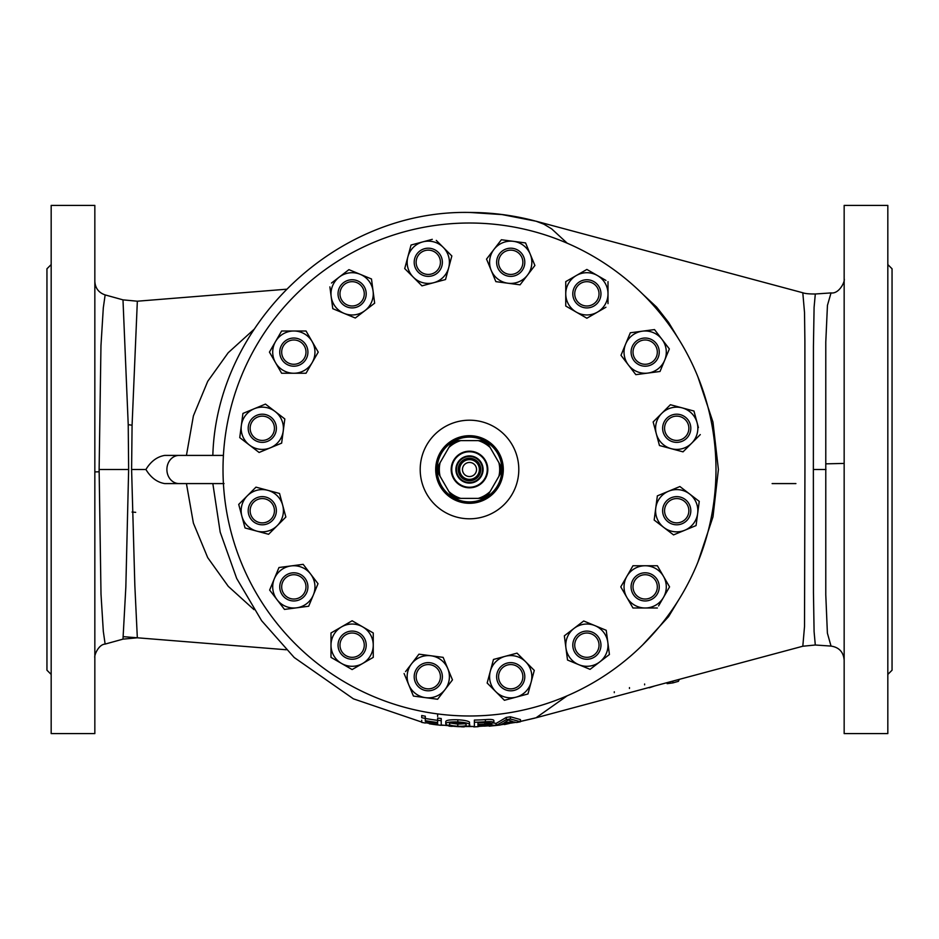 <?xml version="1.0" encoding="UTF-8"?>
<svg xmlns="http://www.w3.org/2000/svg" width="939" height="939" viewBox="0 0 939 939"><rect width="100%" height="100%" fill="white"/><g stroke="black" fill="none" stroke-linecap="round" stroke-linejoin="round"><path stroke-width="1.41" d="M425.297 722.971L425.297 723.03A257.356 257.356 0 0 1 421.717 722.384L421.717 720.213M425.297 716.199A250.619 250.619 0 0 1 421.717 715.53L421.717 717.736A252.791 252.791 0 0 0 425.297 718.405L425.297 716.199M437.644 720.342A252.861 252.861 0 0 1 425.297 718.464M441.224 718.523A250.619 250.619 0 0 1 437.644 718.089L437.644 720.283A252.791 252.791 0 0 0 441.224 720.706L441.224 718.523M457.809 719.779C449.875 719.567 445.861 720.225 445.767 721.727L445.767 723.887C445.837 722.396 449.851 721.751 457.809 721.95C464.136 722.314 468.033 723.1 469.5 724.309L469.5 722.15C468.045 720.929 464.148 720.143 457.809 719.779L457.809 721.95M213.775 483.585L224.034 483.585M567.238 695.776L536.052 717.783L520.429 721.41M515.605 722.326L501.086 724.544M490.264 725.659L477.951 726.387M474.371 726.493L469.582 726.551L474.371 726.504M485.381 719.614A250.619 250.619 0 0 1 474.371 720.072L474.371 722.244A252.791 252.791 0 0 0 485.381 721.798C490.51 721.375 493.351 721.657 493.879 722.631L493.879 720.471C493.351 719.474 490.522 719.192 485.381 719.614L485.381 721.798M493.879 722.631L487.153 724.497L495.956 725.495L495.956 723.347L493.621 723.053M506.321 717.408L496.262 723.323L496.262 725.46L506.321 719.603L506.321 717.408A250.619 250.619 0 0 0 510.358 716.774L520.429 719.591L520.429 721.762A257.356 257.356 0 0 1 516.626 722.502L513.75 721.903A256.253 256.253 0 0 1 502.94 723.558L500.053 725.037A257.356 257.356 0 0 1 496.262 725.46M802.81 646.232L804.523 626.466L804.934 469.5L804.887 341.115L804.523 312.534L802.798 292.768C805.075 293.625 809.254 294.024 815.31 293.989L814.09 307.358L813.432 346.456L813.362 469.5L813.456 592.509L814.09 631.654L815.298 645.011L802.81 646.232L536.063 717.783M697.853 376.703L712.959 422.057L718.394 469.5L712.994 516.814L697.853 562.297M678.134 600.76L668.591 616.606L642.64 644.94M469.723 212.449L502.154 214.597L536.063 221.217L543.892 224.186L551.627 228.846L567.238 243.224M469.911 212.449L470.169 212.449C492.095 212.507 513.656 215.324 534.854 220.9M213.775 455.415L186.438 455.415L193.399 415.871L207.742 381.304L228.177 352.759L254.011 329.354M137.34 301.208L132.082 425.191L131.601 469.5L134.84 585.49L137.329 637.792L122.986 639.142L125.838 587.11L128.643 469.5L128.22 424.651L122.986 299.858L137.34 301.208L286.254 289.235M223.412 483.585L164.677 483.585C157.048 482.282 150.792 477.587 145.921 469.5L131.601 469.5M145.921 469.5C150.792 461.413 157.048 456.718 164.677 455.415L186.438 455.415M94.839 281.348C95.238 288.167 98.677 292.686 105.145 294.916L103.302 307.875L100.966 345.669L99.123 469.5L101.001 594.176L103.313 631.337L105.133 644.084L122.986 639.142M815.298 645.011L831.027 646.079L827.388 633.121L825.78 594.81L825.78 342.066L827.447 305.351L831.027 292.921C839.396 294.165 845.405 280.831 844.161 278.871L844.161 278.871M844.161 733.594L844.161 205.406L887.825 205.406L887.825 733.594L844.161 733.594M887.825 618.015L887.825 610.714M887.825 668.721L887.825 666.056M887.825 272.944L887.825 270.279M887.825 328.286L887.825 320.985M887.825 421.458L887.825 411.493M887.825 527.507L887.825 517.542M887.825 674.437L892.05 670.211L892.05 268.789L887.825 264.563M772.116 483.585L795.908 483.585M642.64 294.06L656.643 307.135L668.591 322.394L678.134 338.24M99.123 471.789L94.839 471.918L94.839 432.304M94.839 390.049L94.839 467.012M94.839 733.594L94.839 205.406L51.176 205.406L51.176 733.594L94.839 733.594M51.176 618.015L51.176 610.714M51.176 668.721L51.176 666.056M51.176 272.944L51.176 270.279M51.176 328.286L51.176 320.985M51.176 421.458L51.176 411.493M51.176 527.507L51.176 517.542M51.176 674.437L46.95 670.211L46.95 268.789L51.176 264.563M254.011 609.646L228.271 586.347L207.719 557.649L193.387 523.105L186.438 483.585L164.677 483.585M441.224 720.706L441.224 725.295A257.356 257.356 0 0 1 437.644 724.873L437.644 723.053A255.549 255.549 0 0 1 425.297 721.187M437.644 724.873L437.644 723.053M425.297 718.405L425.297 720.647A255.009 255.009 0 0 0 437.644 722.514L437.644 720.283M469.829 724.931L469.5 725.507C468.033 726.481 464.136 726.856 457.798 726.622C450.192 726.164 446.178 725.248 445.767 723.887M457.833 722.631C451.905 722.525 449.077 723.042 449.347 724.204C449.358 725.19 452.164 725.87 457.786 726.246C463.514 726.387 466.331 725.941 466.249 724.908C466.354 723.828 463.549 723.065 457.833 722.631M477.951 725.025L477.951 726.716L477.951 725.025A255.654 255.654 0 0 0 481.613 724.873L491.86 725.882A257.356 257.356 0 0 0 495.956 725.495M506.321 719.603A252.791 252.791 0 0 0 510.358 718.969L510.358 716.774M510.358 718.969L520.429 721.762M441.224 725.284L442.398 725.119M442.398 725.307L443.689 725.248M429.299 723.394L429.299 723.793A257.45 257.45 0 0 0 436.048 724.767L439.534 725.108M439.534 725.166L440.966 725.272M461.413 726.704L461.413 726.821A257.45 257.45 0 0 0 464.195 726.892L464.195 726.622M449.018 725.73L449.018 726.129A257.45 257.45 0 0 0 451.964 726.352L451.964 726.117M451.964 726.352L452.868 726.234M467.481 726.199L473.796 726.516M473.796 726.915L477.153 726.739M477.951 726.645L479.36 726.363M437.644 713.922L437.644 716.48M500.346 724.896L504.384 724.18M504.384 724.568L509.454 723.441M484.113 726.14L489.219 725.8M489.219 726.187L492.271 725.847M477.951 726.716A257.356 257.356 0 0 1 474.371 726.809L474.371 722.244M678.498 680.798L679.507 679.308M667.124 682.63L667.124 683.662L672.887 682.899L678.498 681.303L678.498 679.578M672.887 682.899L672.887 681.08M645.433 688.451L649.295 687.407M649.295 687.782L654.988 685.881M457.786 726.246L457.786 724.11L450.603 723.077M464.922 723.746L457.786 724.11M477.951 722.83L477.951 724.497A255.126 255.126 0 0 0 484.747 724.18L490.299 722.971L485.51 722.467A253.471 253.471 0 0 1 477.951 722.83L477.951 724.497M484.747 724.18L484.747 722.514M506.614 721.246L504.02 722.936A255.772 255.772 0 0 0 512.671 721.598L508.339 719.978L506.614 721.246M644.624 684.86L644.624 684.003M629.459 688.498L629.459 687.606M614.282 692.653L614.282 691.773M164.677 455.415L223.412 455.415M469.5 715.988A246.488 246.488 0 0 0 715.988 469.5A246.488 246.488 0 0 0 469.5 223.013A246.488 246.488 0 0 0 223.013 469.5A246.488 246.488 0 0 0 469.5 715.988M278.061 569.738L278.977 567.52L303.168 564.339L318.016 583.694L313.356 594.962A21.128 21.128 0 0 0 310.598 574.011L318.016 583.694L317.1 585.913M469.5 518.798A49.297 49.297 0 0 0 518.798 469.5A49.297 49.297 0 0 0 469.5 420.203A49.297 49.297 0 0 0 420.203 469.5A49.297 49.297 0 0 0 469.5 518.798M371.48 278.977L360.212 274.317L371.48 278.977L374.661 303.168L364.989 310.598A21.128 21.128 0 0 1 344.038 313.356L332.77 308.685L332.453 306.302M347.031 271.101L348.932 269.646L360.212 274.317A21.128 21.128 0 0 1 364.989 310.598L355.306 318.016L344.038 313.356A21.128 21.128 0 0 1 339.261 277.075L348.932 269.646L360.212 274.317A21.128 21.128 0 0 0 339.261 277.075L331.49 283.038M329.894 286.876L332.77 308.685M373.065 291.078L374.661 303.168M365.13 299.224A14.085 14.085 0 0 1 346.737 306.842A14.085 14.085 0 0 1 339.108 288.437A14.085 14.085 0 0 1 357.513 280.82A14.085 14.085 0 0 1 365.13 299.224M363.346 298.485A12.148 12.148 0 0 1 347.477 305.058A12.148 12.148 0 0 1 340.892 289.177A12.148 12.148 0 0 1 356.773 282.604A12.148 12.148 0 0 1 363.346 298.485M307.229 371.175L306.032 373.252L281.63 373.252L275.538 362.689A21.128 21.128 0 0 1 275.538 341.561L281.63 330.998L284.012 330.998M317.03 350.047L318.227 352.125L312.124 362.689A21.128 21.128 0 0 1 275.538 362.689L269.434 352.125L273.061 345.834M303.626 330.998L306.032 330.998L312.124 341.561A21.128 21.128 0 0 1 312.124 362.689L306.032 373.252M281.63 373.252L275.538 362.689M312.124 341.561A21.128 21.128 0 0 0 293.837 330.998L306.032 330.998L318.227 352.125M293.837 330.998L281.63 330.998L275.538 341.561A21.128 21.128 0 0 1 293.837 330.998M269.434 352.125L275.538 341.561M307.922 352.125A14.085 14.085 0 0 1 293.837 366.21A14.085 14.085 0 0 1 279.752 352.125A14.085 14.085 0 0 1 293.837 338.04A14.085 14.085 0 0 1 307.922 352.125M305.985 352.125A12.148 12.148 0 0 1 293.837 364.273A12.148 12.148 0 0 1 281.677 352.125A12.148 12.148 0 0 1 293.837 339.977A12.148 12.148 0 0 1 305.985 352.125M572.027 309.659L565.748 306.032L565.748 281.63L572.039 278.003M605.925 307.229L586.875 318.227L576.311 312.124A21.128 21.128 0 0 1 576.311 275.538A21.128 21.128 0 0 1 597.439 275.538L605.925 280.432M597.439 312.124L586.875 318.227L576.311 312.124A21.128 21.128 0 0 0 608.003 293.837L608.003 303.626M580.595 273.061L586.875 269.434L597.439 275.538A21.128 21.128 0 0 1 608.003 293.837L608.003 281.63M565.748 281.63L586.875 269.434M576.311 312.124L565.748 306.032M586.875 307.922A14.085 14.085 0 0 1 572.79 293.837A14.085 14.085 0 0 1 586.875 279.752A14.085 14.085 0 0 1 600.96 293.837A14.085 14.085 0 0 1 586.875 307.922M586.875 305.985A12.148 12.148 0 0 1 574.727 293.837A12.148 12.148 0 0 1 586.875 281.677A12.148 12.148 0 0 1 599.023 293.837A12.148 12.148 0 0 1 586.875 305.985M488.855 684.731L487.153 683.029L493.468 659.46L517.037 653.145L518.727 654.847M493.468 659.46L495.792 658.838M529.842 686.961L527.964 693.968L504.407 700.283L502.717 698.593M490.311 671.244A21.128 21.128 0 0 0 495.78 691.656L487.153 683.029L490.311 671.244A21.128 21.128 0 0 1 505.252 656.302L517.037 653.145L534.279 670.399L533.657 672.723M505.252 656.302A21.128 21.128 0 0 1 531.122 682.184A21.128 21.128 0 0 1 516.192 697.125L504.407 700.283L495.78 691.656A21.128 21.128 0 0 0 516.192 697.125L527.964 693.968L534.279 670.399M500.757 666.76A14.085 14.085 0 0 1 520.676 666.76A14.085 14.085 0 0 1 520.676 686.679A14.085 14.085 0 0 1 500.757 686.679A14.085 14.085 0 0 1 500.757 666.76M502.13 668.122A12.148 12.148 0 0 1 519.314 668.122A12.148 12.148 0 0 1 519.314 685.306A12.148 12.148 0 0 1 502.13 685.306A12.148 12.148 0 0 1 502.13 668.122M498.245 281.946L495.862 281.641L494.947 279.423M521.509 282.921L520.053 284.822L512.858 283.871M533.986 263.249L534.901 265.467L533.446 267.38M487.447 261.3L486.531 259.105L493.961 249.422A21.128 21.128 0 0 0 491.203 270.373L495.862 281.641L520.053 284.822L534.901 265.467L530.242 254.199A21.128 21.128 0 0 0 513.48 241.335L525.57 242.931L530.242 254.199A21.128 21.128 0 0 1 507.964 283.226A21.128 21.128 0 0 1 491.203 270.373L486.531 259.105L487.998 257.192M499.924 241.652L501.379 239.75L525.57 242.931L530.242 254.199M501.379 239.75L493.961 249.422A21.128 21.128 0 0 1 513.48 241.335M516.11 275.303A14.085 14.085 0 0 1 497.705 267.674A14.085 14.085 0 0 1 505.323 249.269A14.085 14.085 0 0 1 523.727 256.899A14.085 14.085 0 0 1 516.11 275.303M515.37 273.507A12.148 12.148 0 0 1 499.489 266.934A12.148 12.148 0 0 1 506.074 251.065A12.148 12.148 0 0 1 521.943 257.638A12.148 12.148 0 0 1 515.37 273.507M424.287 285.233L421.963 285.855L420.273 284.153M446.154 277.216L445.532 279.54L433.748 282.698A21.128 21.128 0 0 1 413.348 277.228L404.721 268.601L407.878 256.817A21.128 21.128 0 0 1 422.808 241.875L432.28 239.339M450.145 254.269L451.847 255.971L448.689 267.756A21.128 21.128 0 0 1 433.748 282.698L421.963 285.855L413.348 277.228A21.128 21.128 0 0 1 407.878 256.817L411.036 245.032L422.808 241.875A21.128 21.128 0 0 1 448.689 267.756L445.532 279.54M436.283 240.407L451.847 255.971L448.689 267.756M406.399 270.279L404.721 268.601L407.878 256.817M411.036 245.032L422.808 241.875M438.243 272.24A14.085 14.085 0 0 1 418.325 272.24A14.085 14.085 0 0 1 418.325 252.321A14.085 14.085 0 0 1 438.243 252.321A14.085 14.085 0 0 1 438.243 272.24M436.87 270.878A12.148 12.148 0 0 1 419.686 270.878A12.148 12.148 0 0 1 419.686 253.694A12.148 12.148 0 0 1 436.87 253.694A12.148 12.148 0 0 1 436.87 270.878M281.946 440.755L281.641 443.138L274.916 445.919M265.467 404.099L254.199 408.758L265.467 404.099L284.822 418.947L284.505 421.329M242.614 415.813L242.931 413.43L254.199 408.758A21.128 21.128 0 0 1 283.226 431.036A21.128 21.128 0 0 1 270.373 447.797L259.105 452.469L249.422 445.039A21.128 21.128 0 0 1 241.335 425.52L242.931 413.43M241.652 439.076L239.75 437.621L241.335 425.52A21.128 21.128 0 0 1 254.199 408.758M275.15 411.517L284.822 418.947L281.641 443.138L259.105 452.469M270.373 447.797A21.128 21.128 0 0 1 249.422 445.039L239.75 437.621M275.303 422.89A14.085 14.085 0 0 1 267.674 441.295A14.085 14.085 0 0 1 249.269 433.677A14.085 14.085 0 0 1 256.899 415.273A14.085 14.085 0 0 1 275.303 422.89M273.507 423.63A12.148 12.148 0 0 1 266.934 439.511A12.148 12.148 0 0 1 251.065 432.926A12.148 12.148 0 0 1 257.638 417.057A12.148 12.148 0 0 1 273.507 423.63M277.216 492.846L279.54 493.468L285.855 517.037L280.702 522.178M240.595 511.403L238.717 504.407L247.344 495.78A21.128 21.128 0 0 1 267.756 490.311L255.971 487.153L247.344 495.78L255.971 487.153L267.756 490.311A21.128 21.128 0 0 1 277.228 525.652L268.601 534.279L266.277 533.657M282.698 505.252L285.855 517.037L277.228 525.652A21.128 21.128 0 0 1 256.817 531.122L245.032 527.964L244.41 525.652M270.279 532.601L268.601 534.279L256.817 531.122A21.128 21.128 0 0 1 241.875 516.192L238.717 504.407L247.344 495.78A21.128 21.128 0 0 0 241.875 516.192L245.032 527.964M267.756 490.311L279.54 493.468M272.24 500.757A14.085 14.085 0 0 1 272.24 520.676A14.085 14.085 0 0 1 252.321 520.676A14.085 14.085 0 0 1 252.321 500.757A14.085 14.085 0 0 1 272.24 500.757M270.878 502.13A12.148 12.148 0 0 1 270.878 519.314A12.148 12.148 0 0 1 253.694 519.314A12.148 12.148 0 0 1 253.694 502.13A12.148 12.148 0 0 1 270.878 502.13M271.101 591.969L269.646 590.068L274.317 578.788A21.128 21.128 0 0 1 310.598 574.011A21.128 21.128 0 0 1 313.356 594.962L308.685 606.23L306.302 606.547M286.876 609.106L284.494 609.423L269.646 590.068L274.317 578.788A21.128 21.128 0 0 0 277.075 599.739L284.494 609.423L296.583 607.826A21.128 21.128 0 0 1 277.075 599.739M313.356 594.962L308.685 606.23L296.583 607.826A21.128 21.128 0 0 0 313.356 594.962M274.317 578.788L278.977 567.52L303.168 564.339L310.598 574.011M299.224 573.87A14.085 14.085 0 0 1 306.842 592.263A14.085 14.085 0 0 1 288.437 599.892A14.085 14.085 0 0 1 280.82 581.487A14.085 14.085 0 0 1 299.224 573.87M298.485 575.654A12.148 12.148 0 0 1 305.058 591.523A12.148 12.148 0 0 1 289.177 598.108A12.148 12.148 0 0 1 282.604 582.227A12.148 12.148 0 0 1 298.485 575.654M371.175 631.771L373.252 632.968L373.252 657.37L362.689 663.462A21.128 21.128 0 0 1 341.561 663.462L330.998 657.37L330.998 645.163A21.128 21.128 0 0 1 362.689 626.876A21.128 21.128 0 0 1 362.689 663.462L352.125 669.566L341.561 663.462A21.128 21.128 0 0 1 330.998 645.163L330.998 632.968L333.075 631.771M350.047 621.97L352.125 620.773L354.203 621.97M354.203 668.368L352.125 669.566L341.561 663.462M330.998 632.968L352.125 620.773L373.252 632.968M352.125 631.078A14.085 14.085 0 0 1 366.21 645.163A14.085 14.085 0 0 1 352.125 659.248A14.085 14.085 0 0 1 338.04 645.163A14.085 14.085 0 0 1 352.125 631.078M352.125 633.015A12.148 12.148 0 0 1 364.273 645.163A12.148 12.148 0 0 1 352.125 657.323A12.148 12.148 0 0 1 339.977 645.163A12.148 12.148 0 0 1 352.125 633.015M440.755 657.054L443.138 657.359L452.469 679.895L437.621 699.25L435.238 698.945M414.533 659.929L418.947 654.178L421.329 654.495M404.099 673.533L408.758 684.801A21.128 21.128 0 0 1 411.517 663.85L405.554 671.62M408.758 684.801L413.43 696.069L408.758 684.801A21.128 21.128 0 0 0 425.52 697.665L413.43 696.069M449.699 673.216L452.469 679.895L445.039 689.578A21.128 21.128 0 0 1 425.52 697.665L437.621 699.25L445.039 689.578A21.128 21.128 0 0 0 431.036 655.774L443.138 657.359M418.947 654.178L431.036 655.774A21.128 21.128 0 0 0 411.517 663.85L418.947 654.178M422.89 663.697A14.085 14.085 0 0 1 441.295 671.326A14.085 14.085 0 0 1 433.677 689.731A14.085 14.085 0 0 1 415.273 682.101A14.085 14.085 0 0 1 422.89 663.697M423.63 665.493A12.148 12.148 0 0 1 439.511 672.066A12.148 12.148 0 0 1 432.926 687.935A12.148 12.148 0 0 1 417.057 681.362A12.148 12.148 0 0 1 423.63 665.493M581.793 622.44L583.694 620.984L585.913 621.9M564.656 638.215L564.339 635.832L570.102 631.419M567.52 660.023L578.788 664.683A21.128 21.128 0 0 1 565.935 647.922L567.52 660.023L569.738 660.939M591.969 667.899L590.068 669.354L587.861 668.451M609.106 652.124L609.423 654.506L607.51 655.962M594.962 625.644A21.128 21.128 0 0 1 607.826 642.417L606.23 630.315L594.962 625.644A21.128 21.128 0 0 0 565.935 647.922L564.339 635.832L583.694 620.984L606.23 630.315L606.547 632.698M578.788 664.683L590.068 669.354L599.739 661.925A21.128 21.128 0 0 1 578.788 664.683M609.423 654.506L599.739 661.925A21.128 21.128 0 0 0 607.826 642.417L609.423 654.506M573.87 639.776A14.085 14.085 0 0 1 592.263 632.158A14.085 14.085 0 0 1 599.892 650.563A14.085 14.085 0 0 1 581.487 658.18A14.085 14.085 0 0 1 573.87 639.776M575.654 640.515A12.148 12.148 0 0 1 591.523 633.942A12.148 12.148 0 0 1 598.108 649.823A12.148 12.148 0 0 1 582.227 656.396A12.148 12.148 0 0 1 575.654 640.515M631.771 567.825L632.968 565.748L657.37 565.748L658.568 567.825M621.97 588.953L620.773 586.875L626.876 576.311A21.128 21.128 0 0 1 663.462 576.311A21.128 21.128 0 0 1 663.462 597.439L658.568 605.925M635.374 608.003L632.968 608.003L631.771 605.925M657.37 565.748L669.566 586.875L663.462 597.439A21.128 21.128 0 0 1 626.876 597.439A21.128 21.128 0 0 1 626.876 576.311L632.968 565.748M657.37 608.003L632.968 608.003L620.773 586.875L626.876 576.311M669.566 586.875L663.462 597.439M631.078 586.875A14.085 14.085 0 0 1 645.163 572.79A14.085 14.085 0 0 1 659.248 586.875A14.085 14.085 0 0 1 645.163 600.96A14.085 14.085 0 0 1 631.078 586.875M633.015 586.875A12.148 12.148 0 0 1 645.163 574.727A12.148 12.148 0 0 1 657.323 586.875A12.148 12.148 0 0 1 645.163 599.023A12.148 12.148 0 0 1 633.015 586.875M656.079 521.509L654.178 520.053L657.359 495.862L659.577 494.947M675.751 533.986L673.533 534.901L663.85 527.483A21.128 21.128 0 0 1 668.627 491.203L679.895 486.531L681.808 487.998M696.386 523.187L696.069 525.57L684.801 530.242A21.128 21.128 0 0 1 663.85 527.483L654.178 520.053L655.774 507.964M697.348 499.924L699.25 501.379L696.069 525.57M677.7 487.447L679.895 486.531L689.578 493.961A21.128 21.128 0 0 1 684.801 530.242L673.533 534.901L663.85 527.483M657.359 495.862L668.627 491.203A21.128 21.128 0 0 1 689.578 493.961L699.25 501.379L697.665 513.48M663.697 516.11A14.085 14.085 0 0 1 671.326 497.705A14.085 14.085 0 0 1 689.731 505.323A14.085 14.085 0 0 1 682.101 523.727A14.085 14.085 0 0 1 663.697 516.11M665.493 515.37A12.148 12.148 0 0 1 672.066 499.489A12.148 12.148 0 0 1 687.935 506.074A12.148 12.148 0 0 1 681.362 521.943A12.148 12.148 0 0 1 665.493 515.37M661.784 446.154L659.46 445.532L653.145 421.963L670.399 404.721L682.184 407.878A21.128 21.128 0 0 1 697.125 422.808L698.405 427.597M686.961 409.158L693.968 411.036L697.125 422.808A21.128 21.128 0 0 1 691.656 443.22L700.283 434.593L691.656 443.22A21.128 21.128 0 0 1 671.244 448.689L683.029 451.847L691.656 443.22L683.029 451.847L659.46 445.532L658.838 443.208M668.721 406.399L670.399 404.721L693.968 411.036L697.125 422.808M671.244 448.689A21.128 21.128 0 0 1 661.772 413.348A21.128 21.128 0 0 1 682.184 407.878M656.302 433.748L653.145 421.963M666.76 438.243A14.085 14.085 0 0 1 666.76 418.325A14.085 14.085 0 0 1 686.679 418.325A14.085 14.085 0 0 1 686.679 438.243A14.085 14.085 0 0 1 666.76 438.243M668.122 436.87A12.148 12.148 0 0 1 668.122 419.686A12.148 12.148 0 0 1 685.306 419.686A12.148 12.148 0 0 1 685.306 436.87A12.148 12.148 0 0 1 668.122 436.87M638.215 374.344L635.832 374.661L628.402 364.989L620.984 355.306L621.9 353.087M629.412 334.965L630.315 332.77L642.417 331.174A21.128 21.128 0 0 0 625.644 344.038L620.984 355.306L635.832 374.661L660.023 371.48L664.683 360.212A21.128 21.128 0 0 1 628.402 364.989A21.128 21.128 0 0 1 625.644 344.038L630.315 332.77L632.698 332.453M667.899 347.031L669.354 348.932L664.683 360.212A21.128 21.128 0 0 0 661.925 339.261L669.354 348.932M654.506 329.577L661.925 339.261A21.128 21.128 0 0 0 642.417 331.174L654.506 329.577L658.92 335.34M660.023 371.48L664.683 360.212M639.776 365.13A14.085 14.085 0 0 1 632.158 346.737A14.085 14.085 0 0 1 650.563 339.108A14.085 14.085 0 0 1 658.18 357.513A14.085 14.085 0 0 1 639.776 365.13M640.515 363.346A12.148 12.148 0 0 1 633.942 347.477A12.148 12.148 0 0 1 649.823 340.892A12.148 12.148 0 0 1 656.396 356.773A12.148 12.148 0 0 1 640.515 363.346M469.5 435.696A33.804 33.804 0 0 1 503.304 469.5A33.804 33.804 0 0 1 469.5 503.304A33.804 33.804 0 0 1 435.696 469.5A33.804 33.804 0 0 1 469.5 435.696M469.5 501.896A32.396 32.396 0 0 0 501.896 469.5A32.396 32.396 0 0 0 469.5 437.104A32.396 32.396 0 0 0 437.104 469.5A32.396 32.396 0 0 0 469.5 501.896M480.745 498.374L478.256 498.374A30.177 30.177 0 0 0 490.123 491.52L488.879 493.679A30.987 30.987 0 0 1 480.745 498.374L458.255 498.374A30.987 30.987 0 0 1 450.121 493.679L448.877 491.52A30.177 30.177 0 0 0 460.744 498.374L458.255 498.374M438.877 474.195L440.109 476.355L438.877 474.195A30.987 30.987 0 0 1 438.877 464.805L440.109 462.645A30.177 30.177 0 0 0 440.109 476.355L450.121 493.679M450.121 445.321L448.877 447.48L450.121 445.321A30.987 30.987 0 0 1 458.255 440.626L460.744 440.626A30.177 30.177 0 0 0 448.877 447.48L438.877 464.805M480.745 440.626L478.256 440.626L480.745 440.626A30.987 30.987 0 0 1 488.879 445.321L490.123 447.48A30.177 30.177 0 0 0 478.256 440.626L458.255 440.626M500.123 464.805L498.891 462.645L500.123 464.805A30.987 30.987 0 0 1 500.123 474.195L498.891 476.355A30.177 30.177 0 0 0 498.891 462.645L488.879 445.321M500.123 474.195L488.879 493.679M469.5 451.19A18.311 18.311 0 0 0 451.19 469.5A18.311 18.311 0 0 0 469.5 487.811A18.311 18.311 0 0 0 487.811 469.5A18.311 18.311 0 0 0 469.5 451.19M469.5 487.247A17.747 17.747 0 0 0 487.247 469.5A17.747 17.747 0 0 0 469.5 451.753A17.747 17.747 0 0 0 451.753 469.5A17.747 17.747 0 0 0 469.5 487.247M469.5 455.908A13.592 13.592 0 0 1 483.092 469.5A13.592 13.592 0 0 1 469.5 483.092A13.592 13.592 0 0 1 455.908 469.5A13.592 13.592 0 0 1 469.5 455.908M469.5 482.529A13.029 13.029 0 0 0 482.529 469.5A13.029 13.029 0 0 0 469.5 456.471A13.029 13.029 0 0 0 456.471 469.5A13.029 13.029 0 0 0 469.5 482.529M480.768 469.5A11.268 11.268 0 0 1 469.5 480.768A11.268 11.268 0 0 1 458.232 469.5A11.268 11.268 0 0 1 469.5 458.232A11.268 11.268 0 0 1 480.768 469.5A11.268 11.268 0 0 1 469.5 480.768A11.268 11.268 0 0 1 458.232 469.5M479.36 469.5A9.86 9.86 0 0 1 469.5 479.36A9.86 9.86 0 0 1 459.641 469.5A9.86 9.86 0 0 1 469.5 459.641A9.86 9.86 0 0 1 479.36 469.5M462.458 469.5A7.043 7.043 0 0 0 469.5 476.543A7.043 7.043 0 0 0 476.543 469.5A7.043 7.043 0 0 0 469.5 462.458A7.043 7.043 0 0 0 462.458 469.5M132.082 425.191A42.255 9.026 -2.2 0 1 128.22 424.651M135.685 512.33A42.255 10.517 179.1 0 0 132.047 512.06M99.123 469.5L128.643 469.5M813.362 469.5L825.968 469.5M825.968 463.843L844.161 463.42M491.801 724.908L491.801 723.793M179.091 455.415A14.085 12.195 90 0 0 166.896 469.5A14.085 12.195 90 0 0 179.091 483.585M458.467 469.5A11.033 11.033 0 0 0 469.5 480.533A11.033 11.033 0 0 0 480.533 469.5A11.033 11.033 0 0 0 469.5 458.467A11.033 11.033 0 0 0 458.467 469.5M469.934 726.551L465.544 726.516M450.121 725.824L441.224 724.99M437.644 724.568L425.297 722.725M421.717 722.068L353.393 698.827L294.212 657.511L261.641 620.726L236.675 578.436L220.196 532.155L212.836 483.585M212.836 455.415C216.393 325.481 334.988 209.749 469.5 212.449L470.169 212.449M105.133 644.084C98.208 644.471 93.947 656.056 94.839 657.652M802.798 292.768L536.122 221.228M831.027 646.079C839.079 647.323 843.457 652.018 844.161 660.129M815.31 293.989L831.027 292.921M105.145 294.916L122.986 299.858M123.185 636.654L286.254 649.765M477.951 726.41L490.498 725.694M500.898 724.638L515.793 722.361M520.429 721.469L534.843 718.112"/></g></svg>
